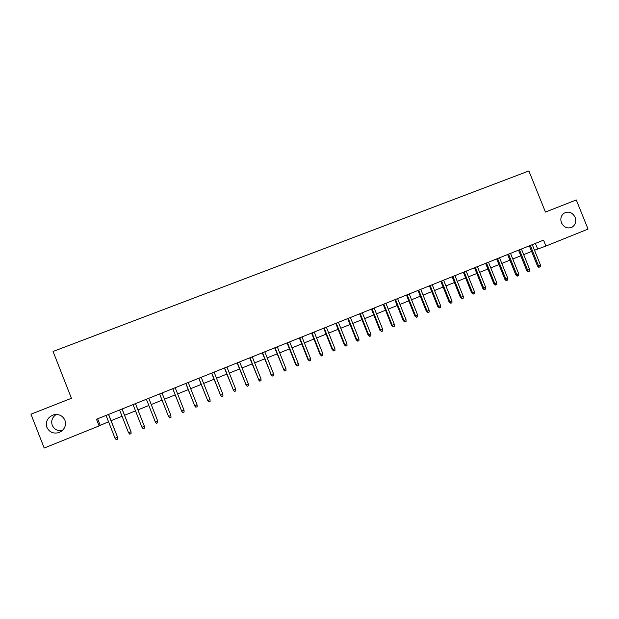 <?xml version="1.0" encoding="UTF-8"?>
<svg xmlns="http://www.w3.org/2000/svg" width="619" height="619" viewBox="0 0 619 619"><rect width="100%" height="100%" fill="white"/><g stroke="black" fill="none" stroke-linecap="round" stroke-linejoin="round"><path stroke-width="0.93" d="M62.326 430.569C57.598 431.188 54.248 429.439 52.259 425.315C50.905 420.858 52.22 417.245 56.197 414.467M64.941 420.224C66.457 425.926 64.407 430.066 58.774 432.627C53.304 433.942 49.358 432.201 46.92 427.389C45.404 421.446 47.609 417.26 53.544 414.846C58.844 413.801 62.643 415.589 64.941 420.224M575.144 217.308C576.498 221.509 575.515 224.774 572.188 227.096C567.608 228.984 564.025 227.529 561.448 222.755C560.156 218.871 560.953 215.729 563.839 213.323C568.559 210.924 572.327 212.255 575.144 217.308M534.514 250.262L545.935 246.037L543.559 240.133L96.487 419.249L99.11 425.926L108.534 421.717M99.11 425.926L44.197 448.04L30.95 414.188L71.433 398.288L53.064 351.468L528.874 170.96L545.447 212.062L576.281 199.952L588.05 229.084L545.935 246.037M111.08 420.688L122.059 416.27M124.558 415.272L135.499 410.861M137.936 409.886L148.839 405.491M151.229 404.532L162.054 400.176M164.468 399.201L175.185 394.891M177.614 393.908L188.222 389.645M190.675 388.655L201.175 384.43M203.643 383.44L214.035 379.254M216.526 378.248L226.817 374.108M229.324 373.102L239.507 369.001M242.037 367.98L252.119 363.926M254.664 362.896L264.646 358.881M267.215 357.852L277.095 353.875M279.672 352.838L289.46 348.899M292.052 347.847L301.739 343.955M304.355 342.903L313.941 339.042M316.58 337.982L326.066 334.159M328.72 333.092L338.113 329.316M340.783 328.24L350.083 324.495M352.76 323.42L361.976 319.706M364.668 318.623L373.791 314.955M376.499 313.864L385.529 310.227M388.26 309.129L397.197 305.531M399.936 304.432L408.788 300.865M411.542 299.758L420.309 296.23M423.079 295.116L431.753 291.626M434.538 290.504L443.127 287.046M445.928 285.916L454.431 282.496M457.24 281.366L465.658 277.977M468.49 276.84L476.823 273.482M479.663 272.337L487.919 269.017M490.766 267.872L498.945 264.584M501.808 263.431L509.901 260.173M512.78 259.013L520.788 255.786M523.682 254.626L531.613 251.43M535.389 243.406L537.648 249M97.64 418.792L100.116 425.106M529.353 245.828L537.493 266.046L538.484 265.729L530.313 245.441M540.426 264.94L540.387 266.712L539.311 267.145L538.484 265.729L540.426 264.94L532.263 244.66M539.311 267.145L538.762 267.315L537.493 266.046M518.529 250.169L526.692 270.449L527.651 270.147L519.457 249.79M529.609 269.35L529.57 271.122L528.487 271.563L527.651 270.147L529.609 269.35L521.422 249.008M528.487 271.563L527.953 271.726L526.692 270.449M507.634 254.533L515.813 274.875L516.749 274.581L508.539 254.169M518.722 273.784L518.691 275.556L517.592 276.004L516.749 274.581L518.722 273.784L510.513 253.38M517.592 276.004L517.074 276.159L515.813 274.875M496.67 258.92L504.872 279.331L505.785 279.053L497.552 258.572M507.766 278.248L507.735 280.02L506.636 280.469L505.785 279.053L507.766 278.248L499.533 257.775M506.636 280.469L506.133 280.624L504.872 279.331M485.636 263.338L493.861 283.819L494.751 283.548L486.495 262.998M496.74 282.736L496.717 284.516L495.618 284.972L494.751 283.548L496.74 282.736L488.492 262.201M495.618 284.972L495.123 285.119L493.861 283.819M474.541 267.787L482.781 288.33L483.648 288.067L475.369 267.454M485.652 287.255L485.636 289.042L484.522 289.491L483.648 288.067L485.652 287.255L477.381 266.65M484.522 289.491L484.043 289.638L482.781 288.33M463.368 272.267L471.639 292.872L472.475 292.625L464.18 271.942M474.487 291.797L474.479 293.592L473.357 294.048L472.475 292.625L474.487 291.797L466.2 271.13M473.357 294.048L471.639 292.872M452.133 276.763L460.42 297.437L461.232 297.197L452.915 276.453M463.26 296.377L463.252 298.165L462.122 298.629L461.232 297.197L463.26 296.377L454.95 275.641M462.122 298.629L460.42 297.437M440.821 281.297L449.131 302.033L449.912 301.809L441.579 280.995M451.955 300.981L451.955 302.776L450.818 303.24L449.912 301.809L451.955 300.981L443.622 280.175M450.818 303.24L449.131 302.033M429.447 285.854L437.772 306.66L438.531 306.444L430.174 285.568M440.589 305.608L440.589 307.411L439.444 307.875L438.531 306.444L440.589 305.608L432.232 284.74M439.444 307.875L437.772 306.66M417.987 290.443L426.344 311.318L427.071 311.117L418.692 290.164M429.137 310.274L429.145 312.077L428 312.549L427.071 311.117L429.137 310.274L420.765 289.336M428 312.549L426.344 311.318M406.466 295.062L414.838 316L415.542 315.814L407.14 294.791M417.624 314.963L417.632 316.773L416.479 317.245L415.542 315.814L417.624 314.963L409.221 293.955M416.479 317.245L414.838 316M394.868 299.704L403.263 320.719L403.936 320.541L395.51 299.449M406.033 319.683L406.049 321.493L404.888 321.973L403.936 320.541L406.033 319.683L397.615 298.606M404.888 321.973L403.263 320.719M383.2 304.386L391.61 325.462L392.26 325.292L383.811 304.138M394.365 324.433L394.388 326.252L393.22 326.731L392.26 325.292L394.365 324.433L385.923 303.295M393.22 326.731L391.61 325.462M371.454 309.09L379.888 330.237L380.507 330.082L372.042 308.858M382.627 329.215L382.658 331.041L381.474 331.521L380.507 330.082L382.627 329.215L374.162 308.007M381.474 331.521L379.888 330.237M359.631 313.825L368.088 335.041L368.676 334.902L360.188 313.601M370.812 334.028L370.843 335.854L369.659 336.341L368.676 334.902L370.812 334.028L362.324 312.75M369.659 336.341L368.088 335.041M347.731 318.592L356.211 339.885L356.776 339.754L348.257 318.383M358.919 338.872L358.958 340.705L357.767 341.185L356.776 339.754L358.919 338.872L350.416 317.516M357.767 341.185L356.211 339.885M335.753 323.389L344.257 344.752L344.791 344.628L336.256 323.188M346.957 343.746L346.996 345.58L345.797 346.067L344.791 344.628L346.957 343.746L338.423 322.321M345.797 346.067L344.257 344.752M323.706 328.217L332.233 349.65L332.736 349.542L324.17 328.031M334.91 348.659L334.956 350.493L333.749 350.981L332.736 349.542L334.91 348.659L326.352 327.157M333.749 350.981L332.233 349.65M311.574 333.076L320.124 354.579L320.596 354.486L312.015 332.906M322.785 353.596L322.839 355.438L321.617 355.933L320.596 354.486L322.785 353.596L314.204 332.024M321.617 355.933L320.124 354.579M299.364 337.974L307.937 359.546L308.378 359.461L299.774 337.812M310.583 358.563L310.637 360.413L309.415 360.908L308.378 359.461L310.583 358.563L301.979 336.922M309.415 360.908L307.937 359.546M287.077 342.895L295.665 364.545L296.075 364.475L287.448 342.748M298.296 363.57L298.358 365.419L297.128 365.922L296.075 364.475L298.296 363.57L289.677 341.85M297.128 365.922L295.665 364.545M274.704 347.855L283.695 369.52L275.045 347.716M285.932 368.607L286.001 370.456L284.763 370.967L283.695 369.52L285.932 368.607L277.289 346.818M284.763 370.967L283.324 369.574M262.255 352.838L271.238 374.596L262.564 352.714M273.49 373.675L273.559 375.532L272.314 376.043L271.238 374.596L273.49 373.675L264.816 351.809M272.314 376.043L270.89 374.634M249.72 357.859L258.696 379.702L249.999 357.751M260.955 378.782L261.04 380.639L259.779 381.149L258.696 379.702L260.955 378.782L252.266 356.838M259.779 381.149L258.378 379.733M237.1 362.92L246.068 384.848L237.348 362.819M248.343 383.919L248.428 385.776L247.167 386.295L246.068 384.848L248.343 383.919L239.63 361.906M247.167 386.295L245.789 384.863M224.403 368.003L233.355 390.024L224.612 367.918M235.653 389.088L235.738 390.953L234.469 391.471L233.355 390.024L235.653 389.088L226.91 366.997M234.469 391.471L233.108 390.024M211.613 373.125L220.557 395.239L211.791 373.056M222.871 394.295L222.964 396.168L221.687 396.686L220.557 395.239L222.871 394.295L214.104 372.127M221.687 396.686L220.349 395.224M198.745 378.286L207.674 400.485L198.885 378.224M210.003 399.534L210.104 401.414L208.812 401.94L207.674 400.485L210.003 399.534L201.214 377.296M208.812 401.94L207.497 400.454M185.785 383.478L194.706 405.77L185.893 383.432M197.051 404.811L197.159 406.691L195.859 407.225L194.706 405.77L197.051 404.811L188.238 382.496M195.859 407.225L194.567 405.724M172.74 388.701L181.653 411.086L172.817 388.67M184.005 410.126L184.122 412.006L182.814 412.54L181.653 411.086L184.005 410.126L175.177 387.726M182.814 412.54L181.545 411.024M159.609 393.963L168.507 416.44L159.648 393.947M170.883 415.473L170.999 417.361L169.683 417.895L168.507 416.44L170.883 415.473L162.023 392.995M169.683 417.895L168.438 416.37M157.659 420.858L157.791 422.746L156.46 423.288L155.268 421.833L146.386 399.263L155.268 421.833L157.659 420.858L148.777 398.303M135.445 403.642L144.343 426.181L144.482 428.17L144.351 426.282L141.944 427.257L133.039 404.609M144.343 426.181L135.476 403.634M144.482 428.17L143.151 428.719L141.944 427.257M122.02 409.02L130.98 431.621L131.089 433.633L130.949 431.737L128.528 432.72L119.599 409.995M130.98 431.621L122.09 408.997M131.089 433.633L129.75 434.182L128.528 432.72M108.503 414.436L117.533 437.099L117.602 439.134L117.455 437.231L115.018 438.229L106.058 415.419M117.533 437.099L108.611 414.397M117.602 439.134L116.248 439.691L115.018 438.229M58.774 432.627L61.405 431.296M572.188 227.096L570.192 227.854"/></g></svg>
